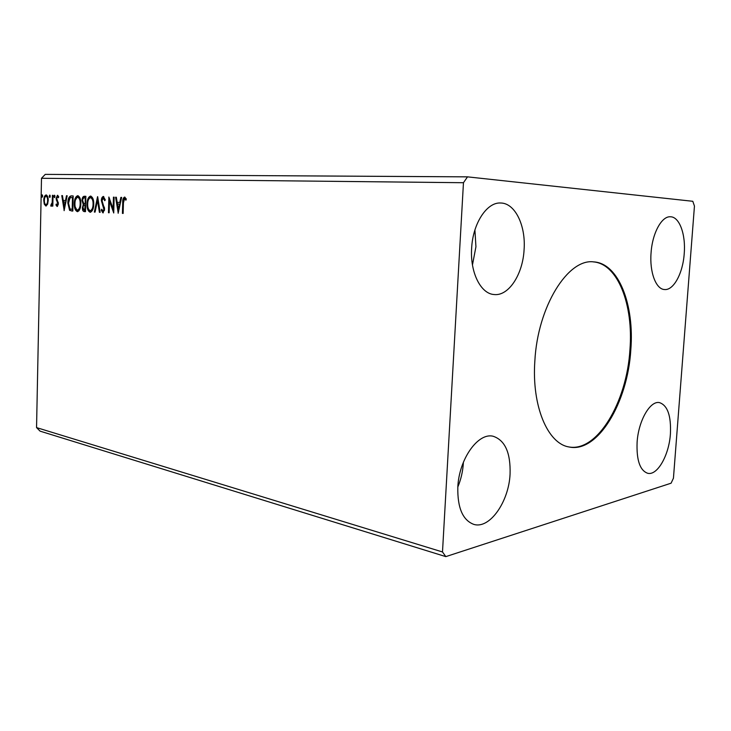 <?xml version="1.0" encoding="UTF-8"?>
<svg xmlns="http://www.w3.org/2000/svg" width="731" height="731" viewBox="0 0 731 731"><rect width="100%" height="100%" fill="white"/><g stroke="black" fill="none" stroke-linecap="round" stroke-linejoin="round"><path stroke-width="1.1" d="M534.854 360.931C531.611 406.198 547.757 443.671 568.974 446.961C597.675 453.439 627.719 402.635 630.816 349.884C634.526 304.827 618.6 263.123 593.654 261.89C568.069 258.308 537.678 306.417 534.854 360.931M568.517 446.869C597.136 452.736 626.842 402.187 629.93 349.765C633.594 305.037 617.905 263.571 593.188 261.872M471.641 248.321C469.987 272.48 480.806 293.816 494.065 294.529C508.639 296.357 522.866 274.381 524.09 249.646C525.9 225.596 515.072 202.99 500.644 203.008C486.901 202.021 472.774 223.439 471.641 248.321M472.464 264.96L475.936 246.74L474.912 229.954M510.074 474.072C508.877 501.786 489.633 529.463 473.725 524.355C462.714 520.18 457.405 507.78 457.816 487.157C458.977 458.885 478.302 432.131 493.27 436.297C505.094 440.318 510.695 452.909 510.074 474.072M463.381 462.248L463.335 463.253C462.814 471.486 460.987 479.39 457.834 486.974M637.103 442.264C636.409 460.164 639.945 470.499 647.693 473.286C657.434 475.835 669.066 455.111 670.409 433.922C671.241 415.829 667.595 405.394 659.499 402.617C650.179 400.405 638.428 420.7 637.103 442.264M684.216 253.703C682.918 273.23 673.571 290.618 664.497 289.531C655.972 289.284 649.466 272.206 651.065 252.862C652.326 233.116 661.719 216.001 670.437 216.778C679.492 216.732 685.879 234.55 684.216 253.703M445.819 556.62L671.095 483.191L673.443 478.184L694.45 206.078L692.805 201.29L467.52 176.856L45.258 174.38L41.493 178.282L36.55 427.598L40.086 431.144L445.819 556.62L442.493 551.96L36.55 427.598M50.247 196.292L49.717 197.498L49.224 196.255L49.763 195.04L50.247 196.292M54.98 196.438L54.441 197.653L53.948 196.401L54.487 195.186L54.98 196.438M64.191 210.638L61.779 195.597L62.464 195.616L63.204 200.44L65.525 200.522L66.475 195.734L67.17 195.762L64.09 210.638M80.83 203.739C80.766 208.079 79.624 210.72 77.404 211.661C75.192 210.61 74.16 207.906 74.297 203.556C74.352 199.243 75.494 196.621 77.724 195.689C79.917 196.721 80.958 199.399 80.83 203.739M118.239 213.205L115.571 197.224L116.348 197.242L117.161 202.359L119.774 202.46L120.871 197.379L121.657 197.407L118.12 213.196M103.354 196.447L105.291 199.938L104.707 200.714L103.363 198.055L102.038 200.659L104.597 209.304L102.897 212.876L101.225 210.153L101.792 209.221L102.943 211.277L103.903 209.34L101.353 200.614C101.426 198.284 102.093 196.895 103.354 196.447M93.742 204.241C93.678 208.646 92.499 211.323 90.215 212.273C87.93 211.204 86.87 208.463 87.016 204.05C87.08 199.673 88.259 197.014 90.553 196.072C92.81 197.114 93.87 199.837 93.742 204.241M42.645 196.045L42.115 197.251L41.64 196.018L42.17 194.821L42.645 196.045M467.52 176.856L463.463 182.713L442.493 551.96M463.463 182.713L41.493 178.282M85.865 196.319L85.5 211.652L84.275 211.597C82.978 211.405 82.347 210.117 82.384 207.723L83.27 204.506L82.009 200.55C82.073 198.028 82.786 196.602 84.138 196.274L85.865 196.319M97.671 196.676L100.138 212.346L99.398 212.31L97.525 200.431L95.076 212.109L94.345 212.072L97.561 196.676M123.429 202.816L123.146 213.434L122.424 213.397L122.717 202.624C122.506 199.727 123.128 197.873 124.59 197.078L126.317 198.987L125.915 200.203L124.553 198.722L123.429 202.816M113.442 197.16L114.146 197.178L113.734 212.986L109.458 201.043L109.157 212.776L108.462 212.739L108.864 197.014L113.131 208.911L113.442 197.16L114.146 197.196M71.218 195.881L73.173 195.945L72.826 211.049L69.582 210.354L67.864 203.108C67.864 198.777 68.988 196.374 71.218 195.881L73.173 195.963M57.109 206.498L55.94 204.908L56.324 203.995L57.1 205.164L57.731 203.73L56.077 198.366L57.466 195.278L58.718 196.785L58.334 197.781L57.502 196.612L56.707 198.329L58.361 203.702L57.109 206.498M53.043 195.332L52.815 206.124L52.203 206.096L52.23 204.516L51.124 206.243L50.987 204.726L52.175 202.642L52.422 195.314L53.043 195.332M47.552 204.314L45.87 206.014L44.28 204.187L43.769 200.367C43.814 197.343 44.591 195.533 46.099 194.93C47.588 195.625 48.292 197.489 48.219 200.532L47.552 204.314M80.291 207.842L78.866 210.903M42.489 196.886L42.38 196.063L41.64 196.018M42.38 196.063L42.535 195.232M85.5 211.652L83.206 209.13M85.655 205.183L84.65 205.128C83.663 205.082 83.124 205.95 83.051 207.723L82.384 207.723M83.352 206.014L84.019 204.543L83.27 204.506M84.019 204.543L82.85 202.121M85.829 197.918L84.403 197.854C83.352 197.79 82.767 198.704 82.667 200.568L82.009 200.55M82.895 199.088L84.887 196.319L84.138 196.274M84.887 196.319L85.865 196.347M85.271 203.593L85.162 197.873M83.051 207.723L84.184 210.016L85.536 210.08L84.869 210.053L84.988 205.146M84.184 210.016L84.869 210.053M82.667 200.568L83.645 203.337L85.024 203.574M90.571 212.246C89.155 211.515 88.277 209.852 87.93 207.257M93.559 201.089L91.284 197.699L90.534 197.653C88.679 198.393 87.729 200.541 87.683 204.077L87.016 204.05M88.149 200.65C88.643 198.211 89.584 196.703 90.973 196.136M87.683 204.077C87.565 207.586 88.414 209.788 90.215 210.692L90.964 210.729L93.367 207.604M93.742 204.251L93.065 204.214C93.175 200.705 92.334 198.512 90.534 197.653M90.215 210.692C92.06 209.916 93.011 207.759 93.065 204.214M100.138 212.346L99.398 212.31M98.274 200.477L97.525 200.431L97.954 198.439M95.076 212.109L94.345 212.072M105.282 199.956L104.122 198.101L103.363 198.055M103.272 212.803L101.984 210.19L101.225 210.153M104.487 210.446L102.943 211.277M104.588 209.377L103.903 209.34M104.551 208.216L104.286 207.339L103.528 207.302M104.286 207.339L103.473 205.749L102.715 205.713M103.473 205.749L102.166 201.939M102.038 200.659L101.353 200.614M102.221 199.408L103.756 196.548M123.146 213.434L122.424 213.397M123.603 200.193L124.974 197.178M126.161 199.472L125.019 198.969M125.778 199.015L124.553 198.722M118.605 211.524L116.32 197.269L115.571 197.224M119.774 202.46L117.161 202.359M120.533 202.496L121.629 197.425L120.871 197.379M118.285 209.368L119.034 209.413L120.176 204.113L117.426 204.004L118.285 209.368L119.427 204.077M113.78 211.387L110.217 201.089L109.458 201.043M109.157 212.776L108.462 212.739M109.513 201.043L109.577 198.631M113.844 208.947L113.131 208.911M77.769 211.624L75.256 207.028M80.611 200.34L78.455 197.288L77.714 197.251C75.905 197.982 74.982 200.093 74.946 203.583L74.297 203.556M75.485 199.901L78.144 195.753M74.946 203.583C74.836 207.037 75.658 209.212 77.413 210.099L78.162 210.135L80.41 207.348M80.83 203.757L80.172 203.721C80.282 200.257 79.46 198.101 77.714 197.251M77.413 210.099C79.204 209.34 80.127 207.211 80.172 203.721M72.826 211.049L69.582 210.354M70.331 210.391L68.815 206.736M68.504 203.136L69.957 208.947L72.862 209.505L72.223 209.477L72.488 197.471L70.066 197.781L68.504 203.136L67.864 203.108M68.988 199.618C69.509 197.105 70.496 195.871 71.967 195.926M73.137 197.507L72.488 197.471M64.556 208.856L64.273 207.037M63.496 201.984L63.259 200.44M62.473 195.634L61.779 195.597M65.525 200.522L63.204 200.44M67.17 195.78L66.475 195.734M63.442 201.975L64.218 207.037L65.214 202.048L63.442 201.975M64.913 207.065L64.218 207.037M65.909 202.085L65.214 202.048M57.502 206.389L56.68 204.945L55.94 204.908M58.242 204.854L57.1 205.164M58.361 203.766L57.731 203.73M58.325 202.779L57.603 202.743M58.316 202.688L56.991 200.093L56.25 200.047M56.991 200.093L56.881 199.508M56.707 198.403L56.077 198.366M56.963 197.087L57.859 195.405M58.663 196.931L57.502 196.612M54.816 197.306L54.688 196.447L53.948 196.401M54.688 196.447L54.862 195.579M52.851 204.543L52.23 204.516M51.526 206.06L50.667 205.859M51.408 205.895L51.673 204.945M52.102 204.945L51.252 204.927M52.458 204.525L52.888 202.907M52.888 202.679L52.175 202.642M53.043 195.351L52.422 195.314M50.092 197.142L49.964 196.301L49.224 196.255M49.964 196.301L50.128 195.451M46.236 205.968L45.011 204.223L44.28 204.187M45.011 204.223L44.774 203.373M47.926 197.471L46.071 196.255C44.956 196.749 44.39 198.119 44.372 200.385L43.769 200.367M44.966 197.26L46.501 195.022M44.372 200.385C44.299 202.642 44.81 204.086 45.907 204.707L47.817 203.529M48.219 200.532L47.616 200.504C47.679 198.229 47.168 196.813 46.071 196.255M45.907 204.707C47.022 204.177 47.588 202.779 47.616 200.504M85.024 211.624L84.275 211.597M85.436 203.602L84.695 203.565M123.438 202.67L122.717 202.624M72.305 211.021L71.556 210.994M57.749 201.637L57.009 201.601M52.97 198.978L52.349 198.942M84.568 203.556L85.317 203.593"/></g></svg>
